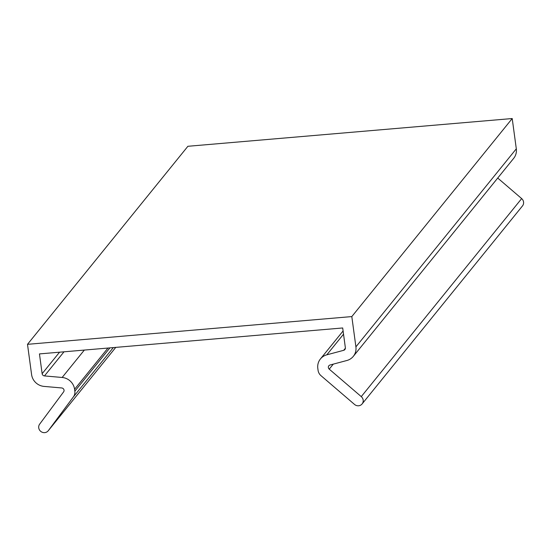 <?xml version="1.0" encoding="UTF-8"?>
<svg xmlns="http://www.w3.org/2000/svg" width="550" height="550" viewBox="0 0 550 550"><rect width="100%" height="100%" fill="white"/><g stroke="black" fill="none" stroke-linecap="round" stroke-linejoin="round"><path stroke-width="0.82" d="M512.208 118.539L187.894 146.286L27.5 344.327L31.598 374.612A13.337 12.698 -141 0 0 44.034 386.402L61.71 387.956A2.502 2.379 39 0 1 63.614 391.875L39.662 424.139A5.417 5.156 -141 0 0 40.837 431.461A5.417 5.156 -141 0 0 48.338 430.636L73.411 396.866A8.339 7.941 -141 0 0 74.841 391.174L74.587 389.269A13.337 12.698 -141 0 0 62.143 377.472L44.468 375.918A2.502 2.379 39 0 1 42.137 373.704L39.456 353.911L342.691 327.965L345.366 347.758A2.502 2.379 -141 0 1 343.681 350.316L326.817 354.826A13.337 12.698 39 0 0 320.423 358.951A13.337 12.698 39 0 0 317.817 368.452L318.079 370.363A8.339 7.941 39 0 0 321.001 375.678L354.523 404.436A5.417 5.156 39 0 0 362.106 403.941A5.417 5.156 39 0 0 361.268 396.619L329.237 369.146A2.502 2.379 -141 0 1 330.048 365.001L346.906 360.491A13.337 12.698 39 0 0 353.299 356.366A13.337 12.698 39 0 0 355.905 346.857L351.814 316.58L512.208 118.539L516.306 148.816A13.337 12.698 39 0 1 513.693 158.324L353.299 356.366M497.723 178.049L521.661 198.584A5.417 5.156 39 0 1 522.5 205.899L362.106 403.941M27.5 344.327L351.814 316.58M48.208 430.801L115.768 347.387L48.338 430.636M113.314 347.593L73.411 396.866M109.904 347.889L74.841 391.174M107.965 348.054L74.587 389.269M84.336 350.075L62.143 377.472M63.992 351.814L44.468 375.918M59.558 352.192L42.137 373.704M516.306 148.816L355.905 346.857M333.3 364.127L329.237 369.146M521.661 198.584L361.268 396.619M343.53 334.187L326.817 354.826M345.386 348.212L343.681 350.316M343.097 330.962L320.423 358.951"/></g></svg>
